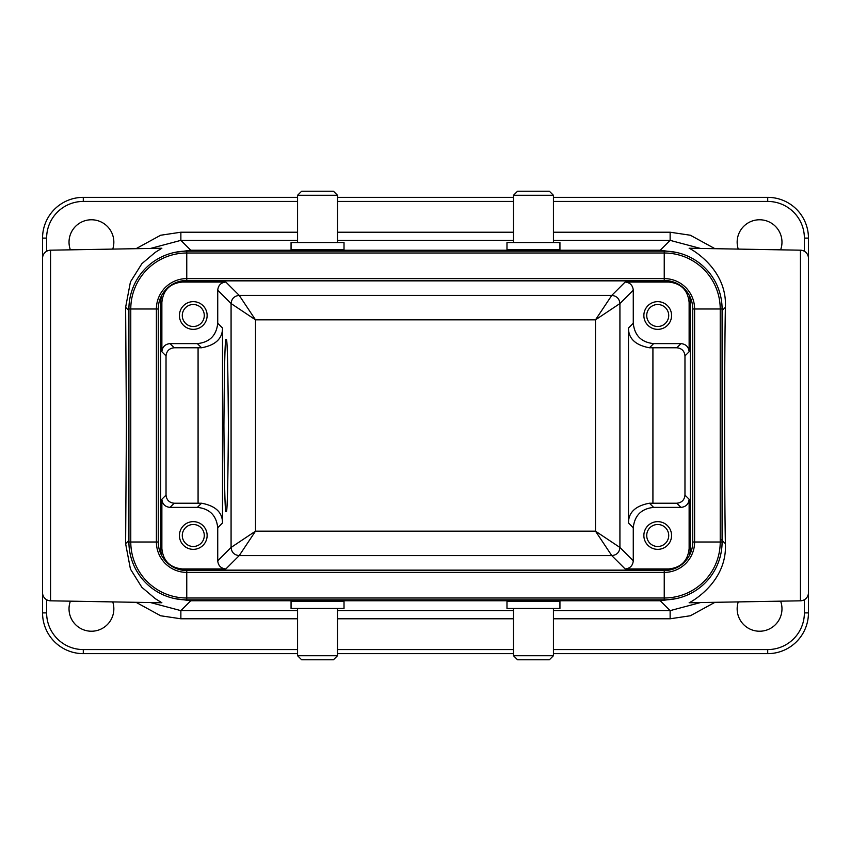 <?xml version="1.0" encoding="UTF-8"?>
<svg xmlns="http://www.w3.org/2000/svg" width="851" height="851" viewBox="0 0 851 851"><rect width="100%" height="100%" fill="white"/><g stroke="black" fill="none" stroke-linecap="round" stroke-linejoin="round"><path stroke-width="1.28" d="M506.983 608.465L559.937 608.465L559.937 601.274L506.983 601.274L506.983 608.465M291.063 608.465L344.017 608.465L344.017 601.274L291.063 601.274L291.063 608.465M126.416 425.5L125.618 307.307L130.437 281.915L141.883 263.661L155.286 252.332L161.871 248.237L50.56 250.183A8.148 8.148 0 0 0 42.55 258.332L42.55 592.668A8.148 8.148 0 0 0 50.56 600.817L161.871 602.763L155.286 598.668L141.883 587.339L130.437 569.085L125.618 543.693L126.416 425.5M725.382 543.693C727.456 582.212 690.906 602.093 689.129 602.763L800.44 600.817A8.148 8.148 0 0 0 808.45 592.668L808.45 258.332A8.148 8.148 0 0 0 800.44 250.183L689.129 248.237C690.906 248.907 727.456 268.788 725.382 307.307C724.339 363.941 724.339 487.059 725.382 543.693L721.34 539.651M553.427 655.717L549.352 659.791L517.568 659.791L513.493 655.717L553.427 655.717L553.427 608.465M513.493 655.717L513.493 608.465M780.622 601.168A22.403 22.403 0 0 1 759.56 631.229A22.403 22.403 0 0 1 738.253 601.902M112.747 601.902A22.403 22.403 0 0 1 91.44 631.229A22.403 22.403 0 0 1 70.378 601.168M337.507 655.717L333.432 659.791L301.648 659.791L297.573 655.717L337.507 655.717L337.507 608.465M297.573 655.717L297.573 608.465M46.624 599.732L46.624 612.901L42.55 612.901L42.55 238.099A40.742 40.742 0 0 1 83.292 197.358L297.573 197.358M738.253 249.098A22.403 22.403 0 0 1 759.56 219.771A22.403 22.403 0 0 1 780.622 249.832M70.378 249.832A22.403 22.403 0 0 1 91.44 219.771A22.403 22.403 0 0 1 112.747 249.098M344.017 242.535L291.063 242.535L291.063 249.726L344.017 249.726L344.017 242.535M559.937 242.535L506.983 242.535L506.983 249.726L559.937 249.726L559.937 242.535M297.573 195.283L301.648 191.209L333.432 191.209L337.507 195.283L297.573 195.283L297.573 242.535M337.507 195.283L337.507 242.535M513.493 195.283L517.568 191.209L549.352 191.209L553.427 195.283L513.493 195.283L513.493 242.535M553.427 195.283L553.427 242.535M226.153 339.943C227.217 335.081 227.962 363.6 228.398 425.5C227.962 487.4 227.217 515.919 226.153 511.057C225.1 515.919 224.356 487.4 223.919 425.5C224.356 363.6 225.1 335.081 226.153 339.943M193.283 549.352A13.85 13.85 0 0 1 179.433 535.492A13.85 13.85 0 0 1 193.283 521.642A13.85 13.85 0 0 1 207.133 535.492A13.85 13.85 0 0 1 193.283 549.352M193.283 329.358A13.85 13.85 0 0 1 179.433 315.508A13.85 13.85 0 0 1 193.283 301.648A13.85 13.85 0 0 1 207.133 315.508A13.85 13.85 0 0 1 193.283 329.358M657.717 549.352A13.85 13.85 0 0 1 643.867 535.492A13.85 13.85 0 0 1 657.717 521.642A13.85 13.85 0 0 1 671.567 535.492A13.85 13.85 0 0 1 657.717 549.352M193.283 546.491A10.999 10.999 0 0 1 182.284 535.492A10.999 10.999 0 0 1 193.283 524.493A10.999 10.999 0 0 1 204.283 535.492A10.999 10.999 0 0 1 193.283 546.491M657.717 329.358A13.85 13.85 0 0 1 643.867 315.508A13.85 13.85 0 0 1 657.717 301.648A13.85 13.85 0 0 1 671.567 315.508A13.85 13.85 0 0 1 657.717 329.358M193.283 326.507A10.999 10.999 0 0 1 182.284 315.508A10.999 10.999 0 0 1 193.283 304.509A10.999 10.999 0 0 1 204.283 315.508A10.999 10.999 0 0 1 193.283 326.507M657.717 546.491A10.999 10.999 0 0 1 646.717 535.492A10.999 10.999 0 0 1 657.717 524.493A10.999 10.999 0 0 1 668.716 535.492A10.999 10.999 0 0 1 657.717 546.491M657.717 326.507A10.999 10.999 0 0 1 646.717 315.508A10.999 10.999 0 0 1 657.717 304.509A10.999 10.999 0 0 1 668.716 315.508A10.999 10.999 0 0 1 657.717 326.507M150.521 602.561L180.869 610.635L297.573 610.635M676.385 598.572L660.238 600.753L190.762 600.753L174.615 598.572M553.427 610.635L670.131 610.635L700.49 602.561M714.968 602.306L690.384 615.752L670.131 618.783L670.131 610.635L660.238 600.753L660.238 599.859M297.573 618.783L180.869 618.783L160.648 615.762L136.032 602.306M42.55 612.901A40.742 40.742 0 0 0 83.292 653.642L297.573 653.642M337.507 653.642L513.493 653.642M553.427 653.642L767.708 653.642A40.742 40.742 0 0 0 808.45 612.901L808.45 533.088M174.615 252.428L190.762 250.247L180.869 240.365L150.51 248.439M676.385 252.428L660.238 250.247L190.762 250.247L190.762 251.141M700.479 248.439L670.131 240.365L660.238 250.247L660.238 251.141M553.427 197.358L767.708 197.358A40.742 40.742 0 0 1 808.45 238.099L808.45 317.912M136.032 248.694L160.616 235.248L180.869 232.217L297.573 232.217M553.427 240.365L670.131 240.365L670.131 232.217L690.352 235.238L714.968 248.694M337.507 197.358L513.493 197.358M664.237 280.468L664.237 278.607A30.381 30.381 0 0 1 694.607 308.987L722.084 308.987A57.847 57.847 0 0 0 664.237 251.141L186.763 251.141L186.763 253.002L664.237 253.002L664.237 251.141A57.847 57.847 0 0 1 722.084 308.987L722.084 542.013A57.847 57.847 0 0 1 664.237 599.859L664.237 597.998L186.763 597.998A55.985 55.985 0 0 1 130.777 542.013L130.777 308.987A55.985 55.985 0 0 1 186.763 253.002L186.763 278.607L664.237 278.607L664.237 253.002A55.985 55.985 0 0 1 720.223 308.987L720.223 542.013A55.985 55.985 0 0 1 664.237 597.998L664.237 572.393L186.763 572.393A30.381 30.381 0 0 1 156.393 542.013L156.393 308.987A30.381 30.381 0 0 1 186.763 278.607L186.763 280.468L664.237 280.468A28.519 28.519 0 0 1 692.746 308.987L692.746 542.013A28.519 28.519 0 0 1 664.237 570.532L186.763 570.532A28.519 28.519 0 0 1 158.254 542.013L158.254 308.987A28.519 28.519 0 0 1 186.763 280.468M158.254 308.987L128.916 308.987A57.847 57.847 0 0 1 186.763 251.141A57.847 57.847 0 0 0 128.916 308.987L128.916 542.013L158.254 542.013M186.763 570.532L186.763 599.859A57.847 57.847 0 0 1 128.916 542.013A57.847 57.847 0 0 0 186.763 599.859L664.237 599.859A57.847 57.847 0 0 0 722.084 542.013L694.607 542.013A30.381 30.381 0 0 1 664.237 572.393L664.237 570.532M217.728 323.252L217.728 290.191C218.25 285.276 220.962 282.564 225.877 282.053L182.231 282.053C169.945 283.34 163.158 290.127 161.871 302.413L161.871 351.761C162.381 346.846 165.105 344.134 170.009 343.613L197.368 343.613C209.644 342.315 216.431 335.528 217.728 323.252L222.515 328.039C222.515 338.592 215.526 345.176 201.538 347.782L174.178 347.772C169.264 348.293 166.541 351.006 166.03 355.92L166.03 495.08C166.541 499.994 169.264 502.707 174.178 503.228L201.538 503.218C215.526 505.824 222.515 512.408 222.515 522.961L222.515 328.039M217.728 560.809L217.728 527.748C216.431 515.472 209.644 508.685 197.368 507.387L170.009 507.387C165.105 506.866 162.381 504.154 161.871 499.239L161.871 548.587C163.158 560.873 169.945 567.66 182.231 568.947L225.877 568.947C220.962 568.436 218.25 565.724 217.728 560.809L231.078 547.459L255.513 531.162L239.227 555.597L225.877 568.947M217.728 290.191L231.078 303.541L255.513 319.838L255.513 531.162L595.487 531.162L611.773 555.597L625.123 568.947L668.769 568.947C681.055 567.66 687.842 560.873 689.129 548.587L689.129 499.239C688.619 504.154 685.895 506.866 680.991 507.387L653.632 507.387C641.356 508.685 634.569 515.472 633.272 527.748L633.272 560.809C632.75 565.724 630.038 568.436 625.123 568.947M669.035 570.127L181.965 570.127M161.382 555.001L160.69 549.767L160.69 301.233L161.382 295.999M225.877 282.053L239.227 295.403L255.513 319.838L595.487 319.838L619.922 303.541L619.922 547.459L595.487 531.162L595.487 319.838L611.773 295.403L239.227 295.403C234.323 295.925 231.6 298.637 231.078 303.541L231.078 547.459C231.568 552.395 234.291 555.107 239.227 555.597L611.773 555.597C616.709 555.107 619.432 552.395 619.922 547.459L633.272 560.809M668.769 282.053L625.123 282.053C630.038 282.564 632.75 285.276 633.272 290.191L633.272 323.252C634.569 335.528 641.356 342.315 653.632 343.613L680.991 343.613C685.895 344.134 688.619 346.846 689.129 351.761L689.129 302.413C687.842 290.127 681.055 283.34 668.769 282.053L669.801 281.021M181.965 280.873L669.035 280.873M689.618 295.999L690.31 301.233L690.31 549.767L689.618 555.001M653.632 507.387L649.462 503.218L676.822 503.228C681.736 502.707 684.459 499.994 684.97 495.08L684.97 355.92C684.459 351.006 681.736 348.293 676.822 347.772L649.462 347.782L653.632 343.613M649.462 503.218C635.474 505.824 628.485 512.408 628.485 522.961L633.272 527.748M633.272 323.252L628.485 328.039C628.485 338.592 635.474 345.176 649.462 347.782M50.56 250.183L50.56 600.817M800.44 600.817L800.44 250.183M190.762 599.859L190.762 600.753L180.869 610.635L180.869 618.783M337.507 610.635L513.493 610.635M670.131 618.783L553.427 618.783M513.493 618.783L337.507 618.783M128.916 540.396L125.618 543.693M46.624 612.901A36.667 36.667 0 0 0 83.292 649.568L297.573 649.568M337.507 649.568L513.493 649.568M553.427 649.568L767.708 649.568A36.667 36.667 0 0 0 804.376 612.901L804.376 599.732M128.916 310.604L125.618 307.307M725.382 307.307L722.084 310.604M83.292 649.568L83.292 653.642M767.708 653.642L767.708 649.568M804.376 612.901L808.45 612.901M297.573 240.365L180.869 240.365L180.869 232.217M513.493 240.365L337.507 240.365M42.55 238.099A40.742 40.742 0 0 1 83.292 197.358L83.292 201.432A36.667 36.667 0 0 0 46.624 238.099L42.55 238.099M46.624 251.268L46.624 238.099M804.376 251.268L804.376 238.099L808.45 238.099A40.742 40.742 0 0 0 767.708 197.358L767.708 201.432L553.427 201.432M804.376 238.099A36.667 36.667 0 0 0 767.708 201.432M513.493 201.432L337.507 201.432M297.573 201.432L83.292 201.432M337.507 232.217L513.493 232.217M553.427 232.217L670.131 232.217M50.411 317.402L50.496 322.199M50.539 324.561L50.56 325.55M217.728 527.748L222.515 522.961M692.746 308.987L694.607 308.987L694.607 542.013L692.746 542.013M197.368 343.613L201.538 347.782M198.081 347.772L198.081 503.228M201.538 503.218L197.368 507.387M170.009 507.387L174.178 503.228M181.199 569.979L182.231 568.947M668.769 568.947L669.801 569.979M160.69 549.767L161.871 548.587M161.871 351.761L166.03 355.92M160.69 301.233L161.871 302.413M166.03 495.08L161.871 499.239M625.123 282.053L611.773 295.403C616.677 295.925 619.4 298.637 619.922 303.541L633.272 290.191M182.231 282.053L181.199 281.021M174.178 347.772L170.009 343.613M689.129 548.587L690.31 549.767M690.31 301.233L689.129 302.413M684.97 355.92L689.129 351.761M689.129 499.239L684.97 495.08M628.485 328.039L628.485 522.961M676.822 503.228L680.991 507.387M680.991 343.613L676.822 347.772M652.919 347.772L652.919 503.228"/></g></svg>
